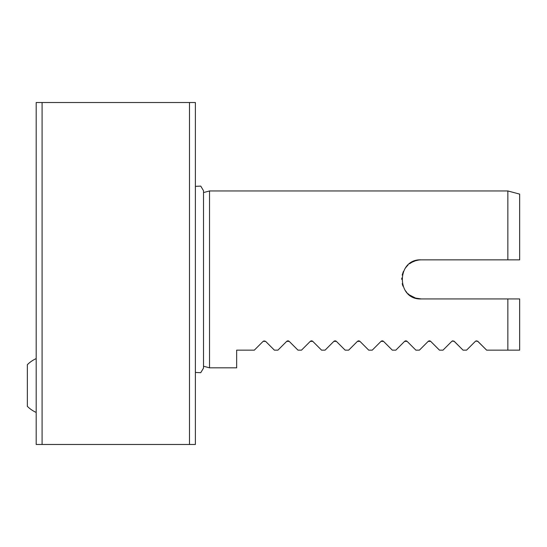<?xml version="1.0" encoding="UTF-8"?>
<svg xmlns="http://www.w3.org/2000/svg" width="547" height="547" viewBox="0 0 547 547"><rect width="100%" height="100%" fill="white"/><g stroke="black" fill="none" stroke-linecap="round" stroke-linejoin="round"><path stroke-width="0.82" d="M189.488 102.521L36.191 102.521L36.191 444.479L195.382 444.479L195.382 102.521L189.488 102.521L189.488 444.479M167.567 444.479L117.065 444.479M406.947 292.686L404.917 290.081L406.947 292.686M402.209 283.661L402.934 286.136M409.498 294.99L415.529 298.074L421.279 298.942C396.042 300.125 396.083 258.608 421.279 259.852L507.855 259.852L507.855 190.958L209.528 190.958L209.528 367.83L236.653 367.83L236.653 350.148L254.328 350.148L263.114 341.362L265.61 341.362L274.389 350.148L265.61 341.362L263.921 340.904M418.927 259.996L415.385 260.762M412.206 262.081L409.498 263.798M406.989 266.061L404.958 268.645M403.228 271.9L402.209 275.114M401.778 278.074L401.73 279.394M420.862 259.852L418.872 259.996M407.795 293.548L409.491 294.983M402.366 274.471L403.454 271.387M406.024 267.175L408.041 265.015M411.72 262.348L415.624 260.687M277.917 350.148L286.696 341.362L277.917 350.148L274.389 350.148M287.12 341.055L286.696 341.362L289.192 341.362L297.978 350.148L289.192 341.362M301.5 350.148L310.279 341.362L301.5 350.148L297.978 350.148M310.703 341.055L310.279 341.362L312.781 341.362L321.561 350.148L312.781 341.362M325.082 350.148L333.861 341.362L325.082 350.148L321.561 350.148M334.285 341.055L333.861 341.362L336.364 341.362L345.143 350.148L336.364 341.362M348.665 350.148L357.444 341.362L348.665 350.148L345.143 350.148M357.868 341.055L357.444 341.362L359.947 341.362L368.726 350.148L359.947 341.362M372.247 350.148L381.027 341.362L372.247 350.148L368.726 350.148M381.45 341.055L381.027 341.362L383.529 341.362L392.308 350.148L383.529 341.362M395.83 350.148L404.609 341.362L395.83 350.148L392.308 350.148M405.04 341.055L404.609 341.362L407.112 341.362L415.891 350.148L407.112 341.362M419.412 350.148L428.192 341.362L419.412 350.148L415.891 350.148M428.622 341.055L428.192 341.362L430.694 341.362L439.473 350.148L430.694 341.362M442.995 350.148L451.774 341.362L442.995 350.148L439.473 350.148M452.13 341.089L454.277 341.362L463.056 350.148L453.914 341.089M466.577 350.148L475.357 341.362L466.577 350.148L463.056 350.148M475.719 341.089L477.859 341.362L486.639 350.148L477.497 341.089M507.855 350.148L507.855 298.942L519.65 298.942L519.65 350.148L486.639 350.148M519.65 298.942L421.279 298.942M507.855 259.852L519.65 259.852L507.855 259.852M507.855 190.958L519.65 194.117L519.65 259.852M476.615 340.849L476.15 340.911M453.032 340.849L452.567 340.911M430.318 341.075L429.88 340.904M429.463 340.849L429.067 340.89M406.736 341.075L406.298 340.904M405.881 340.849L405.484 340.89M383.146 341.075L382.715 340.904M382.298 340.849L381.895 340.89M359.564 341.075L359.133 340.904M358.716 340.849L358.312 340.89M335.981 341.075L335.55 340.904M335.133 340.849L334.73 340.89M312.399 341.075L311.968 340.904M311.551 340.849L311.147 340.89M288.816 341.075L288.385 340.904M287.961 340.849L287.565 340.89M263.114 341.362L254.328 350.148M203.518 192.571L209.528 190.958M203.518 366.223L209.528 367.83M42.092 102.521L42.092 444.479M36.191 358.606A29.476 29.476 0 0 0 27.35 364.699L27.35 406.339A29.476 29.476 0 0 0 36.191 412.431M195.382 186.342L200.756 186.103L203.518 190.725L203.518 368.069L200.756 372.692L195.382 372.452"/></g></svg>
